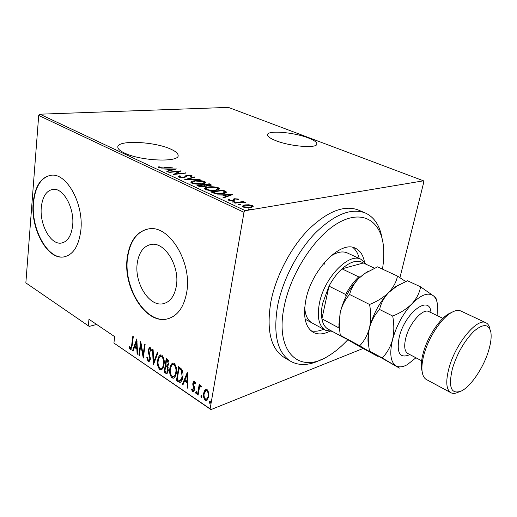 <?xml version="1.0" encoding="UTF-8"?>
<svg xmlns="http://www.w3.org/2000/svg" width="517" height="517" viewBox="0 0 517 517"><rect width="100%" height="100%" fill="white"/><g stroke="black" fill="none" stroke-linecap="round" stroke-linejoin="round"><path stroke-width="0.78" d="M275.58 140.566C290.354 146.634 318.065 148.676 316.882 143.804C316.682 142.013 313.78 140.042 308.177 137.897C293.501 132.1 266.766 130.013 267.509 134.911C267.644 136.578 270.333 138.466 275.58 140.566M124.358 152.967C140.753 161.194 180.071 162.603 178.113 155.268C177.938 153.297 175.509 151.255 170.817 149.155C154.505 141.425 116.706 139.758 117.844 147.229C117.966 149.038 120.138 150.951 124.358 152.967M176.381 285.836C179.851 266.261 164.917 241.885 151.487 244.392C143.713 245.859 138.97 252.109 137.257 263.127C134.207 282.715 149.077 306.807 162.913 303.783C170.035 302.206 174.526 296.222 176.381 285.836M72.632 225.619C74.681 208.487 63.578 187.981 53.283 189.325C46.504 190.398 42.504 196.434 41.289 207.427C39.525 224.546 50.55 244.754 61.084 243.113C67.417 241.995 71.268 236.159 72.632 225.619M80.814 230.627C84.045 204.577 67.139 173.26 51.577 175.192C41.082 176.801 34.943 186.055 33.159 202.961C30.593 228.966 47.306 259.599 63.429 256.988C72.891 255.256 78.681 246.473 80.814 230.627M51.067 175.224C41.05 177.357 35.201 186.585 33.515 202.916C30.942 228.915 47.654 259.534 63.778 256.923L64.463 256.82M186.74 292.144C192.188 262.397 169.466 225.186 149.193 228.792C137.095 230.983 129.78 240.586 127.247 257.595C122.768 287.362 145.342 323.92 166.564 319.099C177.144 316.669 183.871 307.68 186.74 292.144M148.095 228.934C136.792 231.816 129.961 241.342 127.602 257.524C123.117 287.278 145.691 323.823 166.913 319.002L168.329 318.685M363.128 348.471L210.93 409.606L113.921 343.068L210.115 408.811L244.005 212.313L38.704 115.453L39.88 114.199L228.398 107.394L423.501 180.821L245.323 210.671L244.005 212.313M248.742 204.764L252.348 205.514L253.22 206.328L250.629 207.621C248.412 208.067 245.892 207.866 243.08 207.02L242.195 206.205L244.812 204.919L248.742 204.764L248.677 205.126M234.401 202.864L243.378 201.468L244.018 201.766L242.706 201.966L245.937 202.742L241.29 202.27L235.041 203.168L234.401 202.864M238.311 199.039L238.473 199.892L237.264 199.801L237.2 199.194L235.241 199.026L234.615 199.232L234.195 200.383L233.057 200.712L228.844 200.37L228.281 199.808L229.787 199.536L229.942 200.189L232.379 200.428L233.057 200.208L233.438 199.064L234.569 198.741L238.311 199.039L238.175 199.866M212.952 192.847L210.762 191.826L223.073 190.133L226.407 192.169C226.032 192.938 224.772 193.442 222.607 193.681C219.647 194.276 216.429 193.998 212.952 192.847M196.977 185.39L209.32 183.813L211.479 185.06L209.702 185.771L206.322 185.758L204.525 186.799L198.812 186.243L196.977 185.39M184.718 179.664L194.218 176.872L194.844 177.157L187.199 179.405L200.118 179.58L184.718 179.664M169.246 172.439L168.691 172.18L181.092 170.836L175.69 173.912L185.991 173.085L173.596 174.468L179.031 171.379L169.246 172.439M164.173 167.682L172.943 167.088L164.6 167.947L158.725 167.708L158.318 167.308L158.648 166.849L159.947 166.907L160.057 167.598L164.135 167.993M39.88 114.199L245.323 210.671M176.795 168.859L167.295 171.528L166.694 171.243L169.815 170.403L167.127 169.156L161.627 168.878L176.782 168.962M178.792 177.085L178.307 176.627L179.548 175.845L180.737 176.032L179.8 176.659L180.09 176.943L183.49 177.292L184.479 177.04L185.894 175.58L187.4 175.198L191.826 175.593L192.253 175.993L191.464 176.614L190.172 176.452L190.792 175.974L190.502 175.702L188.02 175.45L184.046 177.564L178.792 177.085M194.799 180.737C197.83 180.252 201.145 180.517 204.751 181.525L205.727 182.417C205.423 183.218 204.137 183.735 201.876 183.981C198.819 184.479 195.465 184.207 191.813 183.167L190.889 182.307C191.219 181.493 192.518 180.969 194.799 180.737L194.741 181.092M208.338 187.005C211.356 186.495 214.697 186.753 218.361 187.781L219.395 188.724C219.105 189.545 217.838 190.082 215.608 190.34C212.565 190.876 209.185 190.611 205.469 189.545L204.493 188.64C204.803 187.8 206.089 187.257 208.338 187.005L208.28 187.387M232.708 194.56L223.693 197.862L223.014 197.546L225.994 196.505L222.982 195.103L217.34 194.896L232.689 194.696M232.896 201.624L234.75 201.934L232.495 202.076L232.896 201.624L232.805 202.173M238.796 204.37L240.651 204.687L238.402 204.835L238.796 204.37L238.699 204.932M248.496 208.894L250.37 209.217L248.121 209.372L248.496 208.894L248.399 209.469M89.215 326.401L25.85 282.889L89.215 326.401L96.647 324.456M204.913 390.025L205.928 389.32L207.117 389.572L208.739 392.571L208.797 396.739L206.542 400.591L205.294 400.32C203.601 398.245 203.039 395.886 203.614 393.25L204.913 390.025L206.134 389.282M197.494 394.833L199.2 384.506L199.769 384.881L199.517 386.412L200.518 385.449L201.591 386.289L201.087 387.181L200.409 386.703L199.336 388.286L198.063 395.214L197.494 394.833L198.166 394.574M194.547 381.203L195.588 383.524L195.045 384.15L194.03 382.399L193.423 383.401L194.599 388.008L194.573 389.753L193.326 391.905L192.667 391.757L191.51 389.437L192.053 388.745L193.28 390.581L193.998 389.43L192.815 384.81L192.854 383.071L193.985 381.074L194.547 381.203M178.423 381.901L176.478 380.583L178.623 366.631L181.835 369.319C182.992 372.046 183.283 374.702 182.714 377.287C182.443 379.769 181.583 381.481 180.136 382.418L178.423 381.901L179.108 381.656L177.163 380.338L176.478 380.583M164.18 372.246L166.215 358.417L167.385 359.186C168.697 360.388 169.156 361.958 168.775 363.903L167.65 366.398L168.342 370.754L166.758 373.597L164.18 372.246L164.871 372.014L164.981 371.238M153.226 364.821L152.573 349.382L153.135 349.751L153.665 362.23L157.336 352.536L157.905 352.911L153.413 364.756M139.377 355.431L138.879 355.089L140.695 341.517L143.157 354.862L144.618 344.115L145.128 344.451L143.274 358.074L140.805 344.761L139.377 355.431M131.648 345.298L132.817 336.296L133.308 336.625L132.126 345.763L130.736 349.712L130.181 349.57L129.011 347.094L129.444 346.267L130.685 348.284L131.648 345.298L132.203 345.13M25.85 282.889L38.704 115.453M113.921 343.068L114.696 336.651L88.982 319.273L88.304 325.568M136.798 338.939L137.625 354.242L137.083 353.874L136.863 349.014L134.439 347.379L133.082 351.159L132.539 350.797L136.798 338.939M148.166 361.771L146.802 357.602L147.397 357.247L148.373 360.381L148.883 360.498L149.84 358.85L148.353 351.974L148.314 349.673L149.607 347.275L150.176 347.411L151.391 350.759L150.79 351.282L149.917 348.775L149.542 348.684L148.831 349.957L150.35 359.218L148.851 361.932L148.166 361.771L148.851 361.551L147.72 359.218M157.691 360.394C157.989 357.609 158.977 355.774 160.658 354.875L161.86 355.14C164.005 357.867 164.716 361.002 164.005 364.55C163.702 367.277 162.732 369.08 161.091 369.965L159.805 369.668C157.724 366.96 157.019 363.865 157.691 360.394L158.305 360.194M169.847 368.537C170.158 365.758 171.172 363.91 172.885 362.999L174.151 363.27C176.349 366.049 177.072 369.228 176.323 372.802C176 375.529 175.011 377.339 173.344 378.231L171.987 377.927C169.854 375.174 169.143 372.04 169.847 368.537L170.481 368.324M187.303 372.376L187.981 388.383L187.374 387.97L187.206 382.89L184.511 381.074L182.928 384.958L182.333 384.551L187.303 372.376M195.542 392.409L196.298 391.615L196.667 393.172L196.176 394.012L195.542 392.409L196.363 391.673M200.777 395.951L201.546 395.156L201.914 396.72L201.417 397.567L200.777 395.951L201.604 395.208M209.385 401.78L210.167 400.985L210.548 402.562L210.038 403.402L209.385 401.78L210.219 401.024M423.501 180.821L423.862 181.855L399.919 277.661M210.115 408.811L210.93 409.606M131.118 349.492L130.181 349.57M130.872 349.363L129.761 347.12M129.67 346.901L129.011 347.094M130.685 348.284L131.848 347.579M137.606 353.718L137.083 353.874M137.38 348.852L136.863 349.014M137.373 348.684L135.124 347.178L134.439 347.379M133.276 350.616L132.539 350.797M133.231 350.591L136.979 340.16M136.785 347.45L136.514 341.601L134.872 346.17L136.785 347.45L137.309 347.295M137.037 341.446L136.514 341.601M139.448 354.914L138.879 355.089M140.928 344.729L141.109 343.34M143.739 354.681L143.157 354.862M143.545 356.084L143.319 354.811M141.335 344.606L140.805 344.761M147.41 357.409L146.802 357.602M148.883 360.498L150.305 359.502M150.408 358.675L149.84 358.85M150.369 357.195L149.82 357.37M148.935 351.799L148.353 351.974M148.928 349.486L148.314 349.673M149.051 349.169L149.885 347.282M151.222 349.699L150.602 348.568L149.917 348.775M150.602 348.568L149.542 348.684M149.258 361.719L148.851 361.551M153.872 363.554L153.814 362.184M157.821 352.853L154.35 362.01L153.665 362.23M158.59 359.018L160.858 354.843M161.569 369.765L159.805 369.668M160.496 369.435L158.68 366.327M164.076 363.994L163.475 364.194C164.031 361.325 163.43 358.792 161.679 356.581L160.638 356.362C159.262 357.04 158.454 358.494 158.215 360.737C157.679 363.567 158.267 366.068 159.986 368.246L161.789 368.272L163.837 365.519M163.811 358.643L162.37 356.362L160.858 356.329M162.37 356.362L161.679 356.581M161.104 368.498C162.448 367.839 163.236 366.404 163.475 364.194M165.75 366.036L165.951 364.685M166.616 360.168L166.817 358.811M167.185 373.384L165.815 373.358M166.506 373.125L164.871 372.014M168.199 367.639L166.364 365.836L165.673 366.062L164.917 371.193L165.705 371.723L166.804 372.117L167.812 370.392L167.127 367.219L165.673 366.062M166.804 372.117L168.322 370.883M168.749 361.383L167.23 359.974L166.539 360.194L165.886 364.647L166.248 364.886L167.288 365.254L168.238 363.567L167.269 360.679L166.539 360.194M167.288 365.254L168.742 364.091M167.96 360.459L167.269 360.679M168.839 363.373L168.238 363.567M167.812 366.986L167.127 367.219M168.406 370.191L167.812 370.392M170.694 367.438L173.072 362.973M173.828 378.03L171.987 377.927M172.672 377.688L170.778 374.347M176.4 372.227L175.78 372.44C176.362 369.545 175.754 366.973 173.958 364.724L172.859 364.504C171.463 365.189 170.636 366.65 170.384 368.892C169.822 371.742 170.416 374.276 172.18 376.492L174.035 376.518L176.207 373.481M176.194 367.031L174.649 364.498L173.066 364.472M174.649 364.498L173.958 364.724M173.35 376.757C174.72 376.085 175.528 374.651 175.78 372.44M177.163 380.338L177.279 379.556M178.998 368.414L179.212 367.018M180.588 382.205L179.108 381.656M182.766 372.033L181.99 370.198L179.632 368.194L178.947 368.427L177.234 379.523L180.11 380.861L182.165 376.912L181.305 370.431L178.947 368.427M180.11 380.861L180.795 380.615L182.617 377.83M181.99 370.198L181.305 370.431M182.792 376.693L182.165 376.912M187.962 387.756L187.374 387.97M187.787 382.677L187.206 382.89M187.781 382.574L185.202 380.835L184.511 381.074M183.154 384.402L182.333 384.551M183.018 384.305L187.471 373.403M187.148 381.255L186.941 375.142L185.021 379.833L187.148 381.255L187.729 381.048M187.522 374.935L186.941 375.142M195.387 382.735L195.012 382.212L194.327 382.464M195.012 382.212L194.03 382.399M193.739 391.666L192.667 391.757M193.352 391.505L192.272 389.579M192.156 389.198L191.51 389.437M193.28 390.581L194.599 389.534M194.638 389.191L193.998 389.43M194.612 388.112L193.998 388.338M194.476 387.388L194.114 386.529L193.429 386.781M194.114 386.529L193.597 385.055M193.461 384.577L192.815 384.81M193.507 383.045L192.854 383.071M193.539 382.826L194.263 381.074M196.473 393.747L195.911 393.96M196.531 393.644L196.227 392.151M198.89 390.277L199.53 386.406M200.777 385.436L199.517 386.412M200.409 386.703L201.094 386.451L200.777 386.768M201.72 397.289L201.152 397.508M201.772 397.198L201.462 395.692M207.007 400.365L205.294 400.32M205.979 400.061L204.48 397.586M204.247 393.308L203.614 393.25M204.293 392.991L205.598 389.773M208.887 396.1L208.215 396.358C208.655 394.316 208.215 392.481 206.897 390.852L205.986 390.658L204.183 393.644C203.75 395.667 204.189 397.47 205.507 399.053L207.175 398.988L208.868 396.248M208.687 392.345L207.582 390.6L206.212 390.632M207.582 390.6L206.897 390.852M206.496 399.253L208.215 396.358M210.361 403.118L209.76 403.35M210.4 403.047L210.07 401.509M158.551 167.611L158.648 166.849M158.842 167.76L159.74 167.799M159.747 167.967L159.811 167.288M159.74 168.006L159.824 167.385M159.999 168.051L160.057 167.598M169.757 170.862L169.815 170.403M169.789 170.616L170.112 170.765M170.81 170.138L174.5 169.143L168.684 169.149L170.81 170.138L170.746 170.597M174.436 169.595L174.5 169.143M168.594 169.834L168.684 169.149M178.953 171.948L179.354 171.903M175.644 174.242L175.69 173.912M185.383 173.156L185.429 172.827M175.224 174.287L175.67 174.048M178.921 172.142L179.031 171.379M178.708 177.04L179.425 176.756L179.548 175.845M179.425 176.756L179.78 176.814M180.019 177.441L180.09 176.943M183.445 177.615L183.49 177.292M184.414 177.512L184.479 177.04M185.015 177.389L185.894 175.58M185.758 176.484L186.611 176.2M187.348 175.58L187.4 175.198M190.754 176.213L191.697 176.491L191.826 175.593M194.146 177.363L194.218 176.872M204.273 182.301L204.609 182.436L204.751 181.525M204.609 182.436L205.404 182.953M191.077 182.695L192.337 182.1M201.236 184.052L204.305 182.449L203.53 181.7L195.381 181.002L192.298 182.275L192.188 183.328M204.137 183.541L204.305 182.449M192.983 183.58L193.074 182.999L201.287 183.709M192.298 182.275L193.074 182.999M209.217 184.498L209.32 183.813M210.089 185.144L210.471 185.319L210.613 184.407M210.471 185.319L210.871 185.525M205.133 185.913L206.238 186.301L206.322 185.758M209.475 184.614L208.661 184.246L204.732 184.75L209.088 185.5L210.096 185.105L209.475 184.614M209.036 185.836L209.088 185.5M205.016 185.739L205.139 184.931M204.622 185.467L204.732 184.75M203.866 185.092L198.851 185.5L203.931 186.521L205.139 185.971L203.866 185.092M203.872 186.863L203.931 186.521M199.633 186.547L199.73 185.907M198.741 186.217L198.851 185.5M217.928 188.582L218.361 187.781M218.219 188.705L219.085 189.274M204.667 189.022L205.96 188.388M214.949 190.424L217.974 188.77L217.146 187.962L208.939 187.283L205.908 188.602L205.798 189.687M217.78 189.901L217.974 188.77M206.632 189.959L206.722 189.364C209.74 190.262 212.5 190.495 215.001 190.062M205.908 188.602L206.722 189.364M222.963 190.825L223.073 190.133M224.372 191.555L224.494 190.786M224.843 191.949L226.052 192.699M226.175 192.608L226.291 191.878M224.772 193.248L224.785 191.872L222.433 190.586L212.655 191.936L215.828 193.222L222 193.397L224.94 192.195M212.539 192.654L212.655 191.936M221.935 193.772L222 193.397M215.751 193.707L215.828 193.222M225.897 197.087L225.994 196.505M225.955 196.725L226.375 196.919M226.937 196.169L230.446 194.935L224.559 195.064L226.937 196.169L226.84 196.757M230.356 195.516L230.446 194.935M224.443 195.781L224.559 195.064M228.417 200.085L228.52 199.459M229.025 200.447L229.503 200.473M229.858 200.674L229.942 200.189M232.32 200.796L232.379 200.428M232.967 200.725L233.057 200.208M233.141 200.111L233.438 199.064M233.283 200.008L234.414 199.685L234.569 198.741M237.419 199.743L237.788 199.84M234.498 202.134L234.563 201.759M243.313 201.876L243.378 201.468M245.556 202.742L245.614 202.405M240.399 204.894L240.463 204.506M251.915 206.354L252.348 205.514M252.18 206.464L252.852 206.89M242.415 206.6L243.501 206.115M244.735 205.365L244.812 204.919M251.734 207.382L251.915 206.322L251.256 205.688L245.446 205.217L243.494 206.173L244.186 206.839L249.976 207.317L251.915 206.322M249.905 207.718L249.976 207.317M244.095 207.382L244.186 206.839M250.105 209.437L250.176 209.03M382.451 269.118C383.86 260.684 384.17 252.878 383.381 245.711C380.758 221.076 362.811 209.372 339.158 222.413C315.564 235.209 290.716 272.789 284.143 306.704C274.527 352.814 299.905 374.515 328.437 355.935C335.048 351.954 341.466 346.584 347.695 339.831M321.348 359.528C309.812 365.416 299.692 366.068 290.987 361.486C277.39 353.021 272.931 334.447 277.616 305.773C282.625 280.124 297.443 251.527 315.234 233.089C334.337 214.477 350.953 207.737 365.073 212.868C374.224 217.004 379.905 225.58 382.115 238.602M304.739 307.311C305.172 315.292 307.693 320.546 312.294 323.08M310.937 330.706C314.75 331.759 318.983 331.274 323.636 329.232M329.458 331.436C323.325 334.396 317.974 334.719 313.399 332.418C305.379 327.545 302.859 316.772 305.831 300.112C311.441 269.751 340.845 239.978 355.366 248.238C360.097 250.474 363.115 255.01 364.433 261.835M358.578 210.122L358.184 209.954C343.954 204.777 327.3 211.408 308.203 229.852C290.438 248.134 275.71 276.543 270.818 302.07C266.255 330.622 270.83 349.162 284.537 357.686L290.392 361.137M324.088 264.691L324.43 262.449M359.199 258.474C358.055 253.53 355.929 249.84 352.807 247.41M332.295 331.403L325.574 330.285C318.866 326.221 316.824 317.141 319.448 303.04C324.34 277.545 348.904 252.386 360.963 259.295L347.262 252.929C342.525 250.894 336.884 252.044 330.35 256.374M360.963 259.295L366.217 264.336M345.97 296.609L345.686 294.503C349.434 287.426 353.777 281.558 358.708 276.892L341.97 268.84L363.309 262.979C357.648 259.45 350.532 261.402 341.97 268.84C337.032 273.403 332.715 279.174 329.012 286.14L322.602 303.492C321.367 309.295 321.135 314.401 321.897 318.815C322.873 324.01 325.019 327.494 328.347 329.277L344.193 337.84M345.686 294.503L329.012 286.14L321.897 318.815L338.202 327.526L339.171 326.298M363.309 262.979L374.47 268.187M358.708 276.892L360.362 276.886M344.632 338.053L343.256 337.239M422.143 371.658L421.465 368.304C421.025 364.149 421.594 359.128 423.158 353.24C427.249 337.511 439.049 319.364 448.601 313.871L451.942 312.268M460.983 311.072L460.821 310.995C458.23 309.857 454.986 310.446 451.095 312.759C440.917 318.608 428.263 338.066 423.888 354.895C422.208 361.196 421.601 366.559 422.059 370.993C422.583 375.445 424.102 378.328 426.596 379.646L450.798 392.674M488.694 350.397C490.872 343.055 491.596 337.019 490.866 332.276C488.875 323.842 483.279 323.455 474.083 331.132C464.544 340.625 457.338 353.053 452.459 368.414C448.084 387.517 451.147 395.001 461.655 390.871C471.271 385.999 483.815 367.057 488.694 350.397M458.534 392.086C455.542 393.553 453.021 393.78 450.979 392.771C446.145 389.734 445.492 381.462 449.027 367.949C455.522 343.559 477.301 317.432 485.883 322.75C488.009 323.745 489.386 325.93 490.013 329.303M405.703 281.532L397.495 276.11L377.565 266.85L365.028 273.331L358.979 278.198C354.21 283.161 351.082 288.596 349.608 294.49L369.558 304.468C371.083 312.643 371.064 320.45 369.5 327.894C367.503 335.119 364.239 341.084 359.69 345.789L340.283 335.307L339.281 327.125L340.186 312.643C341.996 305.547 345.136 299.498 349.608 294.49M397.495 276.11C396.365 281.862 393.431 287.329 388.694 292.512C383.582 297.443 377.203 301.43 369.558 304.468M359.69 345.789L377.565 356.278L358.682 346.067L340.283 335.307M399.279 284.693L395.473 286.799L388.694 292.512C379.53 302.316 373.132 314.11 369.5 327.894C368.259 333.084 367.774 337.737 368.033 341.847L368.815 346.674M367.884 271.554L364.265 273.745L358.979 278.198C349.822 287.639 343.553 299.117 340.186 312.643L338.926 324.573L339.456 329.167M437.123 315.557L437.447 304.267C436.891 300.487 435.611 297.708 433.595 295.944C428.341 292.002 421.148 294.606 412.004 303.744C406.898 308.823 400.462 312.921 392.694 316.036C394.238 324.366 394.174 332.308 392.5 339.856C390.393 347.153 386.949 353.182 382.173 357.932L399.408 368.091L369.442 351.056L368.718 345.815C367.962 339.604 368.22 333.633 369.5 327.894C371.452 320.695 374.812 314.556 379.588 309.483C380.9 303.33 383.937 297.676 388.694 292.512L396.927 286.063L407.506 280.757L420.586 286.832C419.578 292.771 416.721 298.406 412.004 303.744C402.846 313.832 396.345 325.872 392.5 339.856C389.385 353.441 390.535 362.094 395.951 365.81C399.027 367.522 402.833 367.128 407.357 364.627L415.933 357.783M436.277 299.653C436.619 299.059 435.721 297.818 433.595 295.944L420.586 286.832M382.173 357.932L369.442 351.056M392.694 316.036L379.588 309.483M149.71 354.281L149.058 354.481M166.72 366.075L166.028 366.301M180.084 368.492L179.393 368.731M185.151 177.176L185.28 176.265M213.359 193.028L213.469 192.318M234.395 200.202L234.472 199.736M409.884 354.604C399.854 358.908 396.306 353.079 399.227 337.116C405.005 312.391 429.976 294.011 430.965 312.591M442.927 318.349L428.884 311.589C422.88 308.003 409.309 323.306 405.78 338.04C403.829 346.319 404.553 351.502 407.945 353.589L421.633 360.776M316.779 144.308L316.882 143.804M178.016 155.953L178.113 155.268M166.913 319.002L166.564 319.099M63.778 256.923L63.429 256.988M62.169 242.932L61.084 243.113M164.91 303.266L162.913 303.783M160.638 356.362L161.323 356.142M172.859 364.504L173.55 364.272M205.986 390.658L206.671 390.406M179.8 176.659L179.696 177.376M190.792 175.974L190.708 176.523M210.096 185.105L209.999 185.726M205.139 185.971L205.029 186.721M234.459 199.588L234.343 200.266M229.606 199.853L229.483 200.59M233.148 200.092L233.044 200.719M243.494 206.173L243.333 207.13M365.073 212.868L358.184 209.954M325.322 330.15L305.133 319.189M448.601 313.871L451.095 312.759M485.883 322.75L460.821 310.995M338.926 324.573L339.281 327.112M364.265 273.745L365.028 273.331M395.473 286.799L396.927 286.063M368.033 341.847L368.718 345.815M421.465 368.304L422.059 370.993"/></g></svg>

